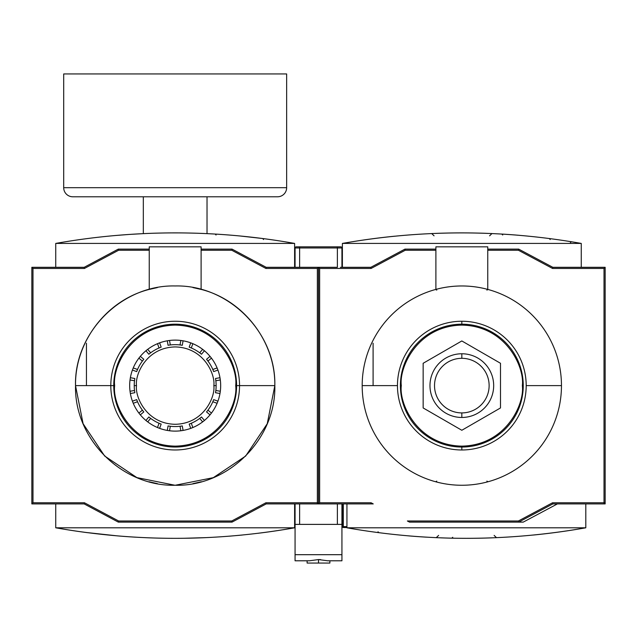 <?xml version="1.0" encoding="UTF-8"?>
<svg xmlns="http://www.w3.org/2000/svg" width="637" height="637" viewBox="0 0 637 637"><rect width="100%" height="100%" fill="white"/><g stroke="black" fill="none" stroke-linecap="round" stroke-linejoin="round"><path stroke-width="0.96" d="M343.295 527.492L343.295 526.616L346.934 526.616L343.295 526.616L343.295 527.524L342.387 526.616L343.295 526.616L343.295 503.915L343.295 526.616L342.387 526.616L342.387 503.915L342.387 526.616A0.908 0.876 180 0 0 343.295 527.492L346.934 527.492M407.369 520.978L409.503 522.109L523.248 522.109L518.701 522.109L518.414 520.978L552.542 502.776L552.828 503.915L557.375 503.915L523.248 522.109L409.503 522.109L407.369 520.978L518.414 520.978L518.701 522.109L552.828 503.915L604.011 503.915L585.809 503.915L585.809 527.802C506.184 541.824 426.559 541.824 346.934 527.802L585.809 527.802C506.184 541.824 426.559 541.824 346.934 527.802L346.934 503.915L340.389 503.915L373.242 503.915L371.108 502.776L370.822 503.915L371.108 502.776L319.639 502.776L318.5 503.915L319.639 502.776L371.108 502.776L373.242 503.915L346.934 503.915L346.934 527.802L585.809 527.802L585.809 503.915L557.375 503.915L523.248 522.109L409.503 522.109L407.369 520.978L518.414 520.978L552.542 502.776L604.011 502.776L604.011 268.448L552.542 268.448L518.414 250.253L487.759 250.253L518.414 250.253L518.701 249.115L552.828 267.309L552.542 268.448L552.828 267.309L581.263 267.309L552.828 267.309L518.701 249.115L518.414 250.253L552.542 268.448L604.011 268.448L605.15 267.309L581.263 267.309L581.263 243.422L581.263 267.309L605.15 267.309L604.011 268.448L604.011 502.776L605.15 502.776L605.15 267.309L605.15 503.915L604.011 503.915L604.011 502.776L605.15 502.776L605.15 503.915M404.949 249.115L370.822 267.309L371.108 268.448L405.236 250.253L435.891 250.253L405.236 250.253L371.108 268.448L319.639 268.448L319.065 267.882L319.639 268.448L319.639 502.776L319.639 268.448L371.108 268.448L370.822 267.309L342.387 267.309L342.387 243.422L581.263 243.422C501.637 229.4 422.012 229.4 342.387 243.422L581.263 243.422C501.637 229.4 422.012 229.4 342.387 243.422L342.387 267.309L340.389 267.309L370.822 267.309L404.949 249.115L435.891 249.115L404.949 249.115L405.236 250.253L404.949 249.115L435.891 249.115M461.825 447.039L461.825 449.977A64.369 64.369 0 0 1 397.456 385.616A64.369 64.369 0 0 1 461.825 321.247A64.369 64.369 0 0 1 526.194 385.616L561.468 385.616A99.643 99.643 0 0 0 461.825 285.965A99.643 99.643 0 0 0 362.182 385.616A99.643 99.643 0 0 1 461.825 285.965A99.643 99.643 0 0 1 561.468 385.616A99.643 99.643 0 0 1 461.825 485.259A99.643 99.643 0 0 1 362.182 385.616L397.456 385.616A64.369 64.369 0 0 1 461.825 321.247L461.825 324.185M487.759 254.848L487.759 289.405L487.759 246.838L435.891 246.838L435.891 289.405L435.891 246.838L487.759 246.838L487.759 289.405A99.643 99.643 0 0 1 487.998 289.469A99.643 99.643 0 0 0 435.652 289.469L436.767 290.106L435.652 289.469M400.402 385.616A61.423 61.423 0 0 1 461.825 324.185A61.423 61.423 0 0 1 523.248 385.616A61.423 61.423 0 0 1 461.825 447.039A61.423 61.423 0 0 1 400.402 385.616L401.31 385.616C398.881 367.915 417.036 325.921 461.825 325.101C506.614 325.921 524.769 367.915 522.34 385.616L523.248 385.616A61.423 61.423 0 0 0 461.825 324.185A61.423 61.423 0 0 0 400.402 385.616A61.423 61.423 0 0 0 461.825 447.039A61.423 61.423 0 0 0 523.248 385.616M318.5 268.448L319.639 267.309L318.5 268.448L318.5 267.309L318.5 502.776L317.361 503.915L317.361 268.448L265.892 268.448L317.361 268.448L318.5 267.309L317.361 268.448L317.361 502.776L318.5 502.776L318.5 268.448M318.5 503.915L318.5 502.776L318.5 503.915M118.299 522.109L118.586 520.978L231.764 520.978L265.892 502.776L318.5 502.776L317.361 503.915L317.361 502.776L265.892 502.776L266.178 503.915L232.051 522.109L118.299 522.109L84.172 503.915L84.458 502.776L118.586 520.978L118.299 522.109L232.051 522.109L231.764 520.978L232.051 522.109L118.299 522.109L84.172 503.915L84.458 502.776L118.586 520.978L231.764 520.978L265.892 502.776L266.178 503.915L294.613 503.915L294.613 527.802L55.738 527.802L55.738 503.915L84.172 503.915L31.85 503.915L32.989 502.776L32.989 268.448L84.458 268.448L84.172 267.309L118.299 249.115L149.241 249.115L118.299 249.115L118.586 250.253L149.241 250.253L118.586 250.253L84.458 268.448L32.989 268.448L32.415 267.882L32.989 267.309L32.415 267.882L32.989 268.448L32.989 502.776L84.458 502.776L32.989 502.776L31.85 503.915L55.738 503.915L55.738 527.802L65.547 529.466A682.498 682.498 0 0 0 87.603 532.691A682.498 682.498 0 0 1 65.539 529.466L65.539 529.466A682.498 682.498 0 0 0 87.603 532.691L87.588 532.691A682.498 682.498 0 0 1 65.539 529.466L55.738 527.802C135.363 541.832 214.988 541.832 294.613 527.802L55.738 527.802C135.363 541.832 214.988 541.832 294.613 527.802L287.789 528.981A682.498 682.498 0 0 1 265.064 532.389A682.498 682.498 0 0 0 286.761 529.148A682.498 682.498 0 0 0 287.789 528.981L294.613 527.802L294.613 503.915L296.611 503.915L266.178 503.915L232.051 522.109M265.892 268.448L231.764 250.253L232.051 249.115L266.178 267.309L265.892 268.448L266.178 267.309L299.621 267.309L266.178 267.309L232.051 249.115L231.764 250.253L201.109 250.253L231.764 250.253L265.892 268.448M201.109 289.397C243.645 300.067 275.558 341.806 274.834 385.616L267.253 423.732L245.659 456.052L213.331 477.662L175.183 485.259L213.323 477.662L245.659 456.06L267.245 423.732L274.834 385.616C276.187 438.861 228.42 486.62 175.175 485.259C121.93 486.62 74.163 438.861 75.532 385.616C74.792 341.806 106.705 300.067 149.241 289.397L149.241 246.838L149.241 289.405C106.705 300.067 74.792 341.806 75.516 385.616C74.163 332.363 121.93 284.604 175.175 285.965C228.42 284.604 276.187 332.363 274.818 385.616C276.187 332.363 228.42 284.604 175.175 285.965C121.93 284.604 74.163 332.363 75.532 385.616L113.752 385.616A61.423 61.423 0 0 1 175.175 324.185A61.423 61.423 0 0 1 236.598 385.616A61.423 61.423 0 0 1 175.175 447.039A61.423 61.423 0 0 1 113.752 385.616L114.66 385.616C112.231 367.915 130.386 325.921 175.175 325.101C219.964 325.921 238.119 367.915 235.69 385.616L236.598 385.616A61.423 61.423 0 0 0 175.175 324.185A61.423 61.423 0 0 0 113.752 385.616A61.423 61.423 0 0 0 175.175 447.039A61.423 61.423 0 0 0 236.598 385.616L239.544 385.616A64.369 64.369 0 0 1 175.175 449.977A64.369 64.369 0 0 1 110.806 385.616A64.369 64.369 0 0 1 175.175 321.247A64.369 64.369 0 0 1 239.544 385.616L274.818 385.616C275.558 341.806 243.645 300.067 201.109 289.397L201.109 246.838L149.241 246.838L201.109 246.838L201.109 289.405M175.024 485.259L136.915 477.623L104.643 456.004L83.089 423.701L75.516 385.616L83.089 423.693L104.635 456.004L136.907 477.623L175.016 485.259M201.348 289.469L192.939 287.574L201.348 289.469M157.411 287.574L149.002 289.469L157.411 287.574M201.348 481.755L192.939 483.658L201.348 481.755M157.411 483.658L149.002 481.755L157.411 483.658M118.299 249.115L84.172 267.309L55.738 267.309L84.172 267.309L84.458 268.448L118.586 250.253L118.299 249.115L149.241 249.115M63.589 242.076A682.498 682.498 0 0 0 62.561 242.251L55.738 243.422L55.738 267.309L31.85 267.309L31.85 268.448L32.415 267.882L31.85 268.448L31.85 503.915L31.85 267.309M220.322 391.261A45.498 45.498 0 0 1 220.004 393.411A45.498 45.498 0 0 0 220.322 391.261L219.98 393.515A45.498 45.498 0 0 1 183.074 430.421L180.828 430.763A45.498 45.498 0 0 1 167.38 430.437A45.498 45.498 0 0 0 169.522 430.763L167.276 430.421A45.498 45.498 0 0 1 130.37 393.515L130.028 391.261A45.498 45.498 0 0 1 130.346 377.813A45.498 45.498 0 0 0 130.028 379.963L130.37 377.709A45.498 45.498 0 0 1 167.276 340.803L169.522 340.469A45.498 45.498 0 0 1 182.97 340.787A45.498 45.498 0 0 0 180.828 340.469L183.074 340.803A45.498 45.498 0 0 1 219.98 377.709L220.322 379.963A45.498 45.498 0 0 1 220.322 391.261L219.98 393.515L215.505 392.726A40.951 40.951 0 0 0 215.505 378.505L219.98 377.709A45.498 45.498 0 0 0 217.934 370.049A45.498 45.498 0 0 1 219.98 377.709L220.322 379.963A45.498 45.498 0 0 0 219.996 377.789A45.498 45.498 0 0 1 220.322 391.261L215.839 390.473L220.322 391.261M182.994 430.437A45.498 45.498 0 0 1 169.522 430.763L167.276 430.421A45.498 45.498 0 0 1 159.616 428.367L157.498 427.538A45.498 45.498 0 0 1 147.704 421.885L145.929 420.468A45.498 45.498 0 0 1 140.323 414.862L138.898 413.079A45.498 45.498 0 0 1 133.252 403.293L132.416 401.175L136.692 399.622A40.951 40.951 0 0 0 143.803 411.932L140.323 414.862L138.898 413.079L142.393 410.148L138.898 413.079A45.498 45.498 0 0 0 147.704 421.885L145.929 420.468L148.851 416.98A40.951 40.951 0 0 0 161.169 424.091L159.616 428.367L157.498 427.538L159.051 423.255L157.498 427.538A45.498 45.498 0 0 0 167.276 430.421L168.064 425.938A40.951 40.951 0 0 0 182.286 425.938L183.074 430.421L180.828 430.763L180.032 426.272L180.828 430.763A45.498 45.498 0 0 0 182.994 430.437M130.354 393.435A45.498 45.498 0 0 1 130.028 379.963L130.37 377.709L134.845 378.505A40.951 40.951 0 0 0 134.845 392.726L130.37 393.515L130.028 391.261L134.511 390.473L130.028 391.261A45.498 45.498 0 0 0 130.354 393.435M167.356 340.787A45.498 45.498 0 0 1 169.522 340.469A45.498 45.498 0 0 0 167.356 340.787M140.323 356.362L143.803 359.292A40.951 40.951 0 0 0 136.692 371.61L132.416 370.049L133.252 367.931A45.498 45.498 0 0 1 138.898 358.145L140.323 356.362A45.498 45.498 0 0 1 145.929 350.756A45.498 45.498 0 0 0 138.898 358.145L140.323 356.362L143.803 359.292A40.951 40.951 0 0 0 136.692 371.61L132.416 370.049L133.252 367.931A45.498 45.498 0 0 0 130.37 377.709L134.845 378.505L134.511 380.751L130.028 379.963L134.511 380.751L134.845 378.505A40.951 40.951 0 0 0 134.224 385.616L136.501 385.616C134.948 374.301 146.55 347.468 175.175 346.934C203.8 347.468 215.402 374.301 213.849 385.616L216.126 385.616A40.951 40.951 0 0 0 215.505 378.505L219.98 377.709M145.929 350.756L147.704 349.339A45.498 45.498 0 0 0 145.929 350.756L147.704 349.339A45.498 45.498 0 0 1 157.498 343.685L159.616 342.857A45.498 45.498 0 0 1 167.276 340.803A45.498 45.498 0 0 0 159.616 342.857L161.169 347.133A40.951 40.951 0 0 0 148.851 354.244L145.929 350.756L148.851 354.244A40.951 40.951 0 0 1 161.169 347.133L159.616 342.857A45.498 45.498 0 0 0 157.498 343.685L159.616 342.857M183.074 340.803A45.498 45.498 0 0 1 190.734 342.857L192.852 343.685A45.498 45.498 0 0 0 183.074 340.803L182.286 345.286A40.951 40.951 0 0 0 168.064 345.286L167.276 340.803L169.522 340.469A45.498 45.498 0 0 1 180.828 340.469L183.074 340.803L182.286 345.286L180.032 344.951L180.828 340.469L180.032 344.951L182.286 345.286A40.951 40.951 0 0 0 168.064 345.286L167.276 340.803M204.421 350.756A45.498 45.498 0 0 0 202.646 349.339L204.421 350.756A45.498 45.498 0 0 1 210.027 356.362L211.452 358.145A45.498 45.498 0 0 0 204.421 350.756L201.499 354.244A40.951 40.951 0 0 0 189.181 347.133L190.734 342.857L192.852 343.685A45.498 45.498 0 0 1 202.646 349.339L204.421 350.756L201.499 354.244A40.951 40.951 0 0 0 189.181 347.133L190.734 342.857M217.934 370.049A45.498 45.498 0 0 0 217.098 367.931L217.934 370.049L213.658 371.61A40.951 40.951 0 0 0 206.547 359.292L210.027 356.362L211.452 358.145A45.498 45.498 0 0 1 217.098 367.931L217.934 370.049L213.658 371.61A40.951 40.951 0 0 0 206.547 359.292L210.027 356.362M134.224 385.616A40.951 40.951 0 0 0 134.845 392.726L130.37 393.515A45.498 45.498 0 0 0 132.416 401.175L133.252 403.293L137.528 401.732L133.252 403.293A45.498 45.498 0 0 1 132.416 401.175L136.692 399.622A40.951 40.951 0 0 0 143.803 411.932L140.323 414.862A45.498 45.498 0 0 0 145.929 420.468L148.851 416.98A40.951 40.951 0 0 0 161.169 424.091L159.616 428.367A45.498 45.498 0 0 0 167.276 430.421L168.064 425.938A40.951 40.951 0 0 0 182.286 425.938L183.074 430.421A45.498 45.498 0 0 0 190.734 428.367L192.852 427.538L191.299 423.255L192.852 427.538A45.498 45.498 0 0 1 190.734 428.367L189.181 424.091A40.951 40.951 0 0 0 201.499 416.98L204.421 420.468L202.646 421.885A45.498 45.498 0 0 1 192.852 427.538L190.734 428.367L189.181 424.091A40.951 40.951 0 0 0 201.499 416.98L204.421 420.468A45.498 45.498 0 0 0 210.027 414.862L211.452 413.079L207.957 410.148L211.452 413.079A45.498 45.498 0 0 1 210.027 414.862L206.547 411.932A40.951 40.951 0 0 0 213.658 399.622L217.934 401.175L217.098 403.293A45.498 45.498 0 0 1 211.452 413.079L210.027 414.862L206.547 411.932A40.951 40.951 0 0 0 213.658 399.622L217.934 401.175A45.498 45.498 0 0 1 217.098 403.293L212.822 401.732L217.098 403.293L217.934 401.175A45.498 45.498 0 0 0 219.98 393.515L215.505 392.726L215.839 390.473L215.505 392.726A40.951 40.951 0 0 0 216.126 385.616M168.064 425.938L170.318 426.272L169.522 430.763L170.318 426.272L168.064 425.938M309.399 560.791L295.066 560.791L295.066 554.692L341.934 554.692L295.066 554.692L295.066 503.915L295.066 524.386L299.621 524.386L299.621 503.915L296.611 503.915L340.389 503.915L299.621 503.915L299.621 524.386L295.066 524.386L295.066 560.791L309.399 560.791L318.5 559.565L327.537 560.767M337.379 267.309L299.621 267.309L337.379 267.309L337.379 247.976L337.379 267.309M201.109 249.115L232.051 249.115M299.621 524.386L341.934 524.386L341.934 503.915L341.934 560.791L327.601 560.791L341.934 560.791L341.934 524.386L337.379 524.386L337.379 503.915L337.379 524.386L299.621 524.386M55.738 243.422L294.613 243.422L294.613 267.309L294.613 243.422L284.811 241.757L294.613 243.422C255.111 236.415 215.298 232.903 175.175 232.895A682.498 682.498 0 0 0 149.607 233.373L149.607 233.373A682.498 682.498 0 0 1 200.743 233.373A682.498 682.498 0 0 0 149.607 233.373L149.607 233.373A682.498 682.498 0 0 1 175.175 232.895L175.167 232.895C215.298 232.903 255.111 236.415 294.613 243.422L55.738 243.422C95.239 236.415 135.052 232.903 175.175 232.895L175.175 232.895A682.498 682.498 0 0 1 200.743 233.373A682.498 682.498 0 0 0 175.175 232.895C135.052 232.903 95.239 236.415 55.738 243.422L55.738 267.309L32.989 267.309M341.934 267.309L341.934 247.976A1.139 1.139 0 0 0 340.795 246.838L296.205 246.838A1.139 1.139 0 0 0 295.066 247.976L295.066 267.309L295.066 247.976L299.621 247.976L299.621 267.309L299.621 247.976L295.066 247.976A1.139 1.139 0 0 1 296.205 246.838L299.621 246.838L299.621 247.976L337.379 247.976L299.621 247.976L299.621 246.838L337.379 246.838L337.379 247.976L337.379 246.838L340.795 246.838A1.139 1.139 0 0 1 341.934 247.976L337.379 247.976L341.934 247.976L341.934 267.309M146.351 233.5L145.045 233.556L146.351 233.5M111.642 235.857L110.504 235.961M111.794 235.841L115.241 235.531M115.95 235.467L129.375 234.432M110.631 235.953L108.059 236.2A682.498 682.498 0 0 0 107.04 236.303M85.286 532.389L117.463 535.884A682.498 682.498 0 0 0 135.155 537.158L141.207 537.485L135.163 537.158A682.498 682.498 0 0 1 117.455 535.884L117.455 535.884A682.498 682.498 0 0 0 135.155 537.158L135.148 537.158A682.498 682.498 0 0 1 117.455 535.884L85.286 532.389M205.305 537.668L200.743 537.851A682.498 682.498 0 0 1 175.231 538.329A682.498 682.498 0 0 0 200.743 537.851L209.143 537.485L200.743 537.851A682.498 682.498 0 0 1 175.231 538.329A682.498 682.498 0 0 0 200.743 537.851L205.671 537.652M239.862 535.263L242.291 535.024L239.862 535.263M145.045 537.668L149.607 537.851A682.498 682.498 0 0 0 175.056 538.329A682.498 682.498 0 0 1 149.607 537.851L145.045 537.668L149.607 537.851A682.498 682.498 0 0 0 175.119 538.329A682.498 682.498 0 0 1 149.607 537.851L145.148 537.668M168.24 538.297L169.498 538.305L168.24 538.297M182.15 538.297L188.472 538.201L182.15 538.297M201.73 537.819L203.816 537.732L201.73 537.819M229.439 536.171L239.846 535.263L229.439 536.171M206.826 537.596L183.775 538.281L206.826 537.596M168.789 538.305L167.826 538.289L168.789 538.305M307.122 560.791L307.122 563.06L329.878 563.06L329.878 560.791L329.878 563.06M262.747 238.533L239.862 235.969L262.747 238.533L263.535 239.552L262.747 238.533M215.195 234.066L207.025 233.636L207.025 196.785L207.025 233.636L215.195 234.066L216.047 235.029L215.195 234.066A682.498 682.498 0 0 1 232.895 235.34A682.498 682.498 0 0 0 215.195 234.066L215.147 234.066M487.998 481.755L486.883 481.118L487.998 481.755M436.767 481.118L435.652 481.755M487.998 289.469L486.883 290.106L487.998 289.469M577.966 529.148A682.498 682.498 0 0 0 578.985 528.981A682.498 682.498 0 0 1 533.487 535.024A682.498 682.498 0 0 0 534.507 534.921M440.812 537.851L440.812 537.851A682.498 682.498 0 0 0 491.939 537.851L491.939 537.851A682.498 682.498 0 0 1 440.812 537.851L440.812 537.851M437.563 537.724L436.241 537.668L437.555 537.724L436.241 537.668L438.622 535.391L436.241 537.668L437.563 537.724M495.172 537.724L496.502 537.668L495.164 537.724L496.502 537.668L494.129 535.391L496.502 537.668L495.172 537.724M408.659 535.884A682.498 682.498 0 0 0 426.36 537.158L426.36 537.158A682.498 682.498 0 0 1 408.659 535.884M378.8 532.691L378.012 531.791L378.8 532.691M604.011 502.776L604.011 503.915L605.15 502.776L604.011 503.915L605.15 502.776L552.542 502.776L552.828 503.915L518.701 522.109L523.248 522.109L518.701 522.109M487.759 249.115L518.701 249.115M452.748 537.286L451.816 538.177L452.748 537.286M350.239 242.076A682.498 682.498 0 0 0 349.211 242.251A682.498 682.498 0 0 1 394.709 236.2A682.498 682.498 0 0 0 393.69 236.303M487.393 233.373L487.393 233.373A682.498 682.498 0 0 0 436.257 233.373L436.257 233.373A682.498 682.498 0 0 1 487.393 233.373L487.393 233.373M490.697 233.5L491.955 233.556L490.697 233.5M519.545 235.34A682.498 682.498 0 0 0 501.845 234.066L502.697 235.029L501.845 234.066A682.498 682.498 0 0 1 519.545 235.34M549.397 238.533L550.185 239.552L549.397 238.533M570.418 242.506L571.461 241.757L570.418 242.506M489.582 235.833L491.955 233.556L489.582 235.833L491.955 233.556L490.641 233.5L491.955 233.556M431.695 233.556L434.068 235.833L431.695 233.556L433.033 233.5L431.695 233.556M342.387 521.002L343.295 521.002M423.151 407.943L423.151 363.281L461.825 340.954L500.499 363.281L500.499 407.943L461.825 430.27L423.151 407.943L423.151 363.281L461.825 340.954L500.499 363.281L500.499 407.943L461.825 430.27L423.151 407.943M143.325 233.636L143.325 196.785L143.325 233.636L129.606 234.416M461.825 417.466A31.85 31.85 0 0 1 429.975 385.616A31.85 31.85 0 0 1 461.825 353.766A31.85 31.85 0 0 1 493.675 385.616A31.85 31.85 0 0 1 461.825 417.466A31.85 31.85 0 0 1 429.975 385.616A31.85 31.85 0 0 1 461.825 353.766L461.825 358.312A27.303 27.303 0 0 1 489.128 385.616A27.303 27.303 0 0 1 461.825 412.911A27.303 27.303 0 0 1 434.522 385.616A27.303 27.303 0 0 1 461.825 358.312A27.303 27.303 0 0 1 489.128 385.616A27.303 27.303 0 0 1 461.825 412.911L461.825 417.466A31.85 31.85 0 0 0 493.675 385.616A31.85 31.85 0 0 0 461.825 353.766M72.801 196.785L277.549 196.785A9.101 9.101 0 0 0 286.65 187.684A9.101 9.101 0 0 1 277.549 196.785L72.801 196.785A9.101 9.101 0 0 1 63.7 187.684A9.101 9.101 0 0 0 72.801 196.785M286.65 73.94L63.7 73.94L63.7 187.684L286.65 187.684L286.65 73.94L286.65 187.684L63.7 187.684L63.7 73.94L286.65 73.94M66.391 241.614A682.498 682.498 0 0 0 65.436 241.773A682.498 682.498 0 0 1 66.391 241.614M101.777 236.853L100.797 236.956M97.779 237.298L98.385 237.227M100.049 237.044L101.697 236.86M101.012 236.932L101.594 236.868A682.498 682.498 0 0 0 100.479 236.996A682.498 682.498 0 0 0 99.515 237.099A682.498 682.498 0 0 1 100.479 236.996A682.498 682.498 0 0 1 101.586 236.868M73.629 240.491L72.889 240.603L73.629 240.491M71.885 240.754L74.561 240.348L71.885 240.754M75.66 240.189L78.335 239.799L75.66 240.189M90.207 238.206L86.513 238.676A682.498 682.498 0 0 0 85.557 238.803A682.498 682.498 0 0 1 86.513 238.676L90.207 238.206M86.576 238.668L90.271 238.198L86.576 238.668M105.869 236.423A682.498 682.498 0 0 0 104.755 236.534L103.759 236.638L104.755 236.534A682.498 682.498 0 0 1 105.869 236.423L104.595 236.55L105.869 236.423M76.297 240.093L73.916 240.444M353.041 241.614A682.498 682.498 0 0 0 352.086 241.773A682.498 682.498 0 0 1 353.041 241.614M384.095 237.33L385.154 237.211L384.087 237.338M360.279 240.491L359.539 240.603L360.279 240.491M358.535 240.754L361.211 240.348L358.535 240.754M362.31 240.189L364.985 239.799L362.31 240.189M376.857 238.206L373.163 238.676A682.498 682.498 0 0 0 372.207 238.803A682.498 682.498 0 0 1 373.163 238.676L376.857 238.206M373.226 238.668L376.921 238.198L373.226 238.668M392.519 236.423A682.498 682.498 0 0 0 391.405 236.534L390.409 236.638L391.405 236.534A682.498 682.498 0 0 1 392.519 236.423L391.245 236.55L392.519 236.423M388.236 236.868A682.498 682.498 0 0 0 387.129 236.996A682.498 682.498 0 0 0 386.165 237.099A682.498 682.498 0 0 1 387.129 236.996A682.498 682.498 0 0 1 388.236 236.868L386.882 237.02M391.93 236.478L391.317 236.542M362.947 240.093L362.238 240.197L362.947 240.093M575.155 529.61A682.498 682.498 0 0 0 576.119 529.451A682.498 682.498 0 0 1 575.155 529.61M543.767 533.933L544.165 533.886M541.601 534.172L539.85 534.363M567.917 530.732L568.658 530.621L567.917 530.732M569.669 530.47L566.994 530.876L569.669 530.47M565.895 531.035L563.219 531.425L565.895 531.035M551.347 533.026L555.034 532.548A682.498 682.498 0 0 0 555.997 532.421A682.498 682.498 0 0 1 555.034 532.548L551.347 533.026M554.978 532.556L551.276 533.034L554.978 532.556M535.685 534.801A682.498 682.498 0 0 0 536.792 534.69L537.795 534.586L536.792 534.69A682.498 682.498 0 0 1 535.685 534.801L536.951 534.674L535.685 534.801M539.961 534.355A682.498 682.498 0 0 0 541.076 534.228A682.498 682.498 0 0 0 542.039 534.125A682.498 682.498 0 0 1 541.076 534.228A682.498 682.498 0 0 1 539.961 534.355M536.426 534.73L536.887 534.682M565.258 531.131L567.631 530.78M264.976 532.397A682.498 682.498 0 0 0 287.789 528.981A682.498 682.498 0 0 1 286.761 529.148L286.761 529.148A682.498 682.498 0 0 1 265.064 532.389M266.624 532.174A682.498 682.498 0 0 0 270.956 531.577A682.498 682.498 0 0 1 266.624 532.174M279.237 530.35A682.498 682.498 0 0 0 280.2 530.199A682.498 682.498 0 0 0 283.959 529.61A682.498 682.498 0 0 0 284.914 529.451A682.498 682.498 0 0 1 283.959 529.61A682.498 682.498 0 0 1 280.2 530.199A682.498 682.498 0 0 1 279.237 530.35A682.498 682.498 0 0 1 278.465 530.47L275.789 530.876L278.465 530.47A682.498 682.498 0 0 0 279.237 530.35M258.351 533.249A682.498 682.498 0 0 0 259.116 533.153M260.079 533.034A682.498 682.498 0 0 0 263.774 532.556L260.079 533.034L263.774 532.556M264.793 532.421A682.498 682.498 0 0 0 266.147 532.245A682.498 682.498 0 0 1 264.793 532.421A682.498 682.498 0 0 1 263.837 532.548A682.498 682.498 0 0 0 264.793 532.421M273.767 531.17A682.498 682.498 0 0 0 276.721 530.732L277.461 530.621A682.498 682.498 0 0 0 278.465 530.47A682.498 682.498 0 0 1 277.461 530.621L276.721 530.732A682.498 682.498 0 0 1 273.767 531.17M274.69 531.035L272.015 531.425A682.498 682.498 0 0 0 273.026 531.282A682.498 682.498 0 0 1 272.015 531.425L274.69 531.035M260.143 533.026L263.837 532.548L260.143 533.026M274.053 531.131L276.434 530.78A682.498 682.498 0 0 1 274.053 531.131M86.449 385.616L86.449 343.224L86.449 385.616M320.698 559.628L318.5 559.565L318.5 563.06C333.111 563.06 333.111 563.06 318.5 563.06C303.889 563.06 303.889 563.06 318.5 563.06M108.059 236.2A682.498 682.498 0 0 0 62.561 242.251M541.315 534.204L540.495 534.3M544.245 533.878L543.608 533.949M539.826 534.371L541.577 534.172M538.193 534.547L539.555 534.395M537.166 534.65L537.954 534.57M390.003 236.685L388.642 236.829M391.038 236.574L390.242 236.653M100.232 237.02L101.06 236.932M98.401 237.227L97.947 237.275M101.721 236.86L99.985 237.044M103.353 236.685L101.992 236.829M104.388 236.574L103.592 236.653M274.818 385.616C276.187 438.861 228.42 486.62 175.175 485.259C121.93 486.62 74.163 438.861 75.532 385.616M235.69 385.616C238.119 403.317 219.964 445.303 175.175 446.131C130.386 445.303 112.231 403.317 114.66 385.616C112.231 367.915 130.386 325.921 175.175 325.101C219.964 325.921 238.119 367.915 235.69 385.616C238.119 403.317 219.964 445.303 175.175 446.131C130.386 445.303 112.231 403.317 114.66 385.616M204.421 420.468A45.498 45.498 0 0 1 202.646 421.885L199.715 418.398L202.646 421.885L204.421 420.468M213.849 385.616C215.402 396.923 203.8 423.756 175.175 424.29C146.55 423.756 134.948 396.923 136.501 385.616C134.948 374.301 146.55 347.468 175.175 346.934C203.8 347.468 215.402 374.301 213.849 385.616C215.402 396.923 203.8 423.756 175.175 424.29C146.55 423.756 134.948 396.923 136.501 385.616M191.299 347.969L192.852 343.685L191.299 347.969M202.646 349.339L199.715 352.826L202.646 349.339M207.957 361.075L211.452 358.145L207.957 361.075M217.098 367.931L212.822 369.492L217.098 367.931M220.322 379.963L215.839 380.751L220.322 379.963M147.704 421.885L150.635 418.398L147.704 421.885M137.528 369.492L133.252 367.931L137.528 369.492M138.898 358.145L142.393 361.075L138.898 358.145M150.635 352.826L147.704 349.339L150.635 352.826M157.498 343.685L159.051 347.969L157.498 343.685M169.522 340.469L170.318 344.951L169.522 340.469M561.468 385.616A99.643 99.643 0 0 1 461.825 485.259A99.643 99.643 0 0 1 362.182 385.616M461.825 321.247A64.369 64.369 0 0 1 526.194 385.616A64.369 64.369 0 0 1 461.825 449.977A64.369 64.369 0 0 1 397.456 385.616M296.659 246.838L296.205 246.838M502.697 235.029L501.845 234.066L502.697 235.029M522.34 385.616C524.769 403.317 506.614 445.303 461.825 446.131C417.036 445.303 398.881 403.317 401.31 385.616C398.881 367.915 417.036 325.921 461.825 325.101C506.614 325.921 524.769 367.915 522.34 385.616C524.769 403.317 506.614 445.303 461.825 446.131C417.036 445.303 398.881 403.317 401.31 385.616M461.825 412.911A27.303 27.303 0 0 1 434.522 385.616A27.303 27.303 0 0 1 461.825 358.312M361.76 240.268L362.238 240.197M373.099 385.616L373.099 343.224L373.099 385.616M110.806 385.616A64.369 64.369 0 0 1 175.175 321.247A64.369 64.369 0 0 1 239.544 385.616A64.369 64.369 0 0 1 175.175 449.977A64.369 64.369 0 0 1 110.806 385.616M526.194 385.616A64.369 64.369 0 0 1 461.825 449.977M343.295 527.524L346.934 527.524"/></g></svg>

